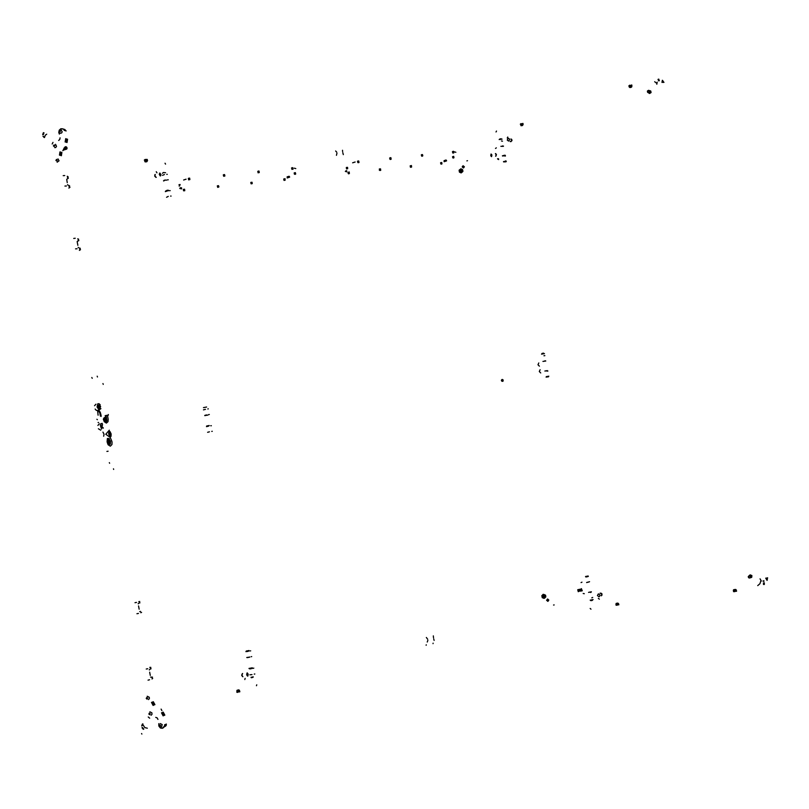 <?xml version="1.0" encoding="UTF-8"?>
<svg xmlns="http://www.w3.org/2000/svg" width="809" height="809" viewBox="0 0 809 809"><rect width="100%" height="100%" fill="white"/><g stroke="black" fill="none" stroke-linecap="round" stroke-linejoin="round"><path stroke-width="0.61" stroke-dasharray="4.04 3.03" d=""/><path stroke-width="1.21" d="M544.093 595.404L543.436 596.253L544.396 595.363L543.446 596.182L544.012 597.305M543.446 596.577L544.224 597.376L543.466 596.577M545.62 596.091L544.073 594.979L543.072 596.658L544.619 597.77L545.62 596.091M545.731 596.031L545.418 595.08L543.739 594.463L542.424 595.737L542.799 597.639L544.477 598.255L545.792 596.971L545.731 596.031M543.163 594.332L541.919 595.707L542.293 597.608L543.941 598.316L542.182 597.669L541.787 595.677L543.486 594.443M592.37 600.42L590.863 600.693M590.59 600.278L592.501 599.944M588.173 575.957L585.463 576.544M588.254 576.372L585.938 576.969M460.665 169.89L461.595 171.377L462.091 171.174L461.069 171.205L460.634 169.981L462.151 169.829L461.888 171.306L460.574 170.527L461.868 171.306M460.19 170.578L461.423 171.761L462.748 170.608L461.484 169.121L460.463 169.486L460.19 170.578M459.866 170.689L459.937 171.67L461.605 172.408L462.92 171.356L462.566 169.556L460.908 168.818L459.593 169.87L459.866 170.689M459.057 170.234L459.532 172.034L461.191 172.772L462.546 171.781L461.17 172.893L459.421 172.125L459.057 170.234L460.463 169.172M593.078 599.6L590.145 600.207M502.045 139.148L499.153 139.563M203.423 407.615L206.588 406.988M499.618 139.006L501.115 138.733M501.469 138.956L499.446 139.401M503.582 161.942L506.07 161.77M503.501 161.547L506.191 161.254M542.05 353.412L543.517 353.118M543.79 353.503L541.909 353.877M546.075 377.115L548.512 376.741M546.358 376.579L548.694 376.256M544.447 353.624L541.534 354.13M162.478 173.359L163.347 172.529L165.572 172.681M589.043 581.914L586.656 582.541M591.409 591.743L588.598 592.4M586.95 582.379L589.053 582.005M599.247 596.718L600.066 595.191L598.7 593.927M601.269 595.849L601.906 593.978L600.086 593.199M598.276 593.978L597.467 595.505L598.822 596.769M629.898 85.178L630.383 86.927L631.667 86.775L631.9 85.946L630.09 86.159M631.9 85.946L631.647 84.955M631.869 86.33L631.718 84.985M628.957 85.673L629.119 86.684M629.736 85.238L629.918 86.219L629.089 86.846L630.1 87.544L631.03 86.785M631.192 87.301L631.96 85.976M629.918 86.219L629.675 87.483M631.637 86.796L630.403 86.937M631.182 87.291L631.698 86.826M630.231 86.998L629.675 87.423M629.776 87.503L631.01 87.352M503.34 146.287L500.872 146.338M504.806 155.803L505.291 155.368L504.654 155.227L502.369 155.824M502.733 156.026L504.765 155.581M662.419 80.303L662.015 82.376M657.181 82.134L656.766 84.207M663.754 82.285L662.591 80.384M767.165 580.316L767.488 577.869M765.678 578.122L767.023 580.397M760.005 578.799L761.36 581.074M511.642 139.34L511.955 140.604L510.914 141.646M545.792 360.996L542.981 361.431M547.278 370.684L544.872 371.007M545.195 371.018L547.268 370.613M521.097 123.575L521.572 125.243L522.806 125.092L523.008 124.303L521.259 124.515M523.008 124.303L522.786 123.362M522.998 124.697L522.867 123.383M520.935 123.635L520.935 125.638M522.857 125.122L523.089 124.323M521.107 124.566L521.016 125.719M522.776 125.102L521.583 125.243M521.431 125.304L522.361 125.092M521.117 125.739L522.311 125.587M650.487 90.841L651.093 92.63L649.212 93.419M649.415 90.659L650.77 91.063L651.033 92.368L649.839 93.48L648.575 92.813M650.497 91.407L649.981 92.974M650.385 91.407L650.689 92.115L650.547 91.366M649.667 90.78L650.487 92.115M650.163 91.417L650.143 92.135M649.991 92.125L650.052 91.417M649.354 90.628L650.264 91.093M649.283 90.598L649.91 91.063M649.526 91.397L649.212 92.175L649.03 90.477L649.809 91.063M649.607 92.115L649.91 91.387L649.293 92.125M649.809 92.125L649.92 91.427M650.426 92.135L650.284 91.407M649.233 90.578L649.708 91.063M649.364 91.437L649.03 92.175L649.394 91.437M650.618 92.479L649.071 93.035M648.949 92.125L650.284 92.479M649.566 92.186L649.799 91.407L649.475 92.125M647.958 92.327L648.788 92.408L647.958 92.378M650.112 92.479L649.546 93.116M649.485 92.954L648.929 92.974M649.93 92.479L649.354 93.065M649.566 92.479L648.666 92.853M649.799 92.944L650.446 92.479L649.839 93.015M649.374 92.469L648.302 92.63M649.182 92.459L648.353 92.701M649.617 92.914L650.244 92.479M649.415 92.873L650.062 92.479M648.656 90.325L647.453 91.043L647.898 92.266M649.374 91.073L648.656 90.487M650.011 91.377L649.91 92.175M650.123 91.366L650.072 92.165M650.234 91.366L650.234 92.155M649.94 90.901L650.547 92.125M649.89 91.397L649.738 92.186M649.172 90.547L649.688 91.063M649.637 91.427L649.394 92.186M648.96 90.456L649.344 91.053M650.81 91.741L650.497 92.691M649.839 93.197L649.222 93.106M648.889 90.648L649.051 91.983M647.422 91.741L647.726 92.408M648.697 92.256L648.12 92.327M649.324 91.437L649.03 92.175M650.578 92.479L650.031 93.045M649.89 92.479L649.233 92.904M649.516 92.469L648.818 92.802M649.324 92.469L648.626 92.742M649.131 92.448L648.424 92.681M649.698 93.156L649.131 93.065M649.506 93.106L649 93.005M508.932 140.897L509.68 139.229L508.406 138.268M510.166 141.626L511.814 140.756L510.995 138.936M508.022 138.41L507.263 140.078L508.537 141.039M600.925 593.128L601.967 593.927L601.906 595.303M749.882 575.027L751.834 575.533L751.379 577.565M749.245 575.695L750.459 574.906L751.824 575.765L751.753 577.221L750.449 577.727L750.57 576.827L750.428 577.737M750.449 575.32L751.46 575.887L751.096 577.373M750.843 576.807L751.217 576.261L751.126 577.05M749.953 575.32L751.156 575.695L750.125 575.553M751.035 576.534L750.58 577.656M751.005 575.887L750.368 575.411M750.327 575.553L750.934 576.008M750.287 575.624L750.863 576.129M750.631 576.504L750.267 575.634L750.792 576.251M750.246 575.705L750.691 576.392M749.033 575.806L749.913 575.553L748.942 575.866L750.55 576.635M751.045 577.211L751.126 576.392L750.509 577.616M750.752 577.444L751.308 577.141M751.51 576.686L751.46 575.887L751.581 576.696M749.872 577.818L750.469 577.242L749.71 577.939L748.578 577.464L748.628 576.109M750.337 577.717L750.621 577.08M750.853 577.302L751.015 576.564M750.408 577.656L750.701 576.979M748.912 577.788L749.801 578.061M748.264 576.726L748.922 576.038M749.174 575.846L749.963 576.21L748.679 576.139M750.034 576.15L750.459 576.868L750.034 576.15M749.609 575.502L750.115 575.563M750.085 576.059L750.55 576.736L750.085 576.059M750.732 576.483L750.176 575.887M751.197 576.291L751.187 577.08M751.359 576.038L751.46 576.969M750.449 575.27L751.207 575.563M749.892 575.351L751.146 575.725M750.337 575.482L751.025 575.968M750.297 575.573L750.954 576.089M750.256 575.654L750.883 576.22M750.226 575.755L750.813 576.352M750.813 576.837L750.59 577.565M750.135 575.957L750.641 576.605M748.365 577.07L748.699 577.808M749.447 575.583L749.973 575.442M749.094 575.775L749.862 575.634M616.862 605.243L616.66 603.474L615.841 604.242L616.65 604.252M618.743 604.859L618.076 603.18L616.822 603.453L618.046 603.18M617.024 605.223L616.812 604.232L618.592 603.848M616.124 603.443L616.67 603.463M617.57 603.322L616.185 603.453M616.812 604.232L616.822 603.453M617.459 603.109L616.246 603.372M618.814 604.829L618.561 603.696M618.652 603.817L617.631 603.079M757.76 585.635L759.924 583.643L760.854 580.902M598.367 598.347L599.348 599.135M507.789 136.984L507.203 138.076M656.635 83.206L654.653 81.658M734.521 591.662L734.259 589.791L733.561 589.761M733.571 589.791L733.308 590.621L734.289 590.621M733.359 590.641L733.621 591.692M736.473 591.258L735.735 589.488L734.441 589.771L734.471 590.59L736.301 590.196M734.703 591.642L734.471 590.59M735.037 589.67L734.269 589.791M734.926 589.437L733.682 589.71M734.451 589.771L735.705 589.498M736.534 591.227L736.271 590.054M735.755 589.468L736.352 590.166M736.564 591.126L733.551 591.601M628.937 85.896L631.809 85.167M618.885 604.717L616.074 605.193M520.298 124.181L522.988 123.575M763.979 581.307L763.848 580.801M764.283 584.452L764.293 582.824M659.365 80.647L658.698 79.1M763.231 581.388L763.099 580.882M658.678 80.89L658.01 79.343M763.534 584.543L763.544 582.905M496.544 131.048L496.048 131.958M590.125 608.499L590.944 609.157M662.945 82.437L663.967 82.316M767.64 577.818L766.608 578.041M253.025 677.376L251.275 677.75M250.942 677.325L253.207 676.85M248.99 650.507L246.229 651.012M249.172 650.982L245.956 651.629M159.727 173.015L159.272 174.259L160.222 175.897M155.217 174.431L154.954 176.059L156.228 177.353M160.495 175.978L160.951 174.744L160 173.096M98.111 410.355L99.77 412.914L100.397 416.119M101.095 416.402L101.105 415.887M101.095 415.563L100.336 412.408L98.819 410.183M144.336 160.081L145.893 159.333L147.359 159.656M239.909 691.665L236.815 692.312M42.958 136.256L44.232 137.51M43.413 132.636L42.685 134.587M141.929 727.746L143.304 729.344M142.424 724.085L141.636 725.946M142.93 723.863L142.141 725.724M142.445 727.524L143.81 729.131M43.969 132.807L43.241 134.749M43.514 136.418L44.202 137.51M96.827 419.295L97.383 419.669M141.595 733.591L141.888 734.056M256.483 685.769L256.736 684.788M165.552 164.106L164.985 163.216M145.448 161.406L145.023 161.76L145.054 160.587L144.669 161.224M145.054 160.587L144.902 159.555M145.215 160.536L145.58 161.345L147.016 161.244L147.238 160.394L145.215 160.536L145.064 159.504M147.238 160.394L147.026 159.363M146.763 161.345L145.175 161.77M146.985 161.254L145.61 161.355M145.296 161.871L146.672 161.77M147.551 160.688L147.127 159.393M146.854 161.729L147.349 160.425M146.833 161.719L147.096 161.284M68.836 188.103L69.928 187.283L69.018 186.616M69.716 185.959L68.816 185.362M68.178 176.847L67.268 176.231M67.481 177.474L68.381 178.233L66.692 179.285M67.946 185.15L67.602 184.674M66.753 179.608L67.268 182.662M66.48 185.989L64.932 186.11M63.183 175.695L64.72 175.573M155.915 177.343L154.691 176.15L154.974 174.613M152.719 678.468L151.971 678.913M150.545 677.163L152.456 677.093L151.748 677.578M149.817 667.364L150.858 667.415L150.1 667.84M150.322 669.174L151.081 668.75M149.705 672.137L150.252 675.394M149.341 669.994L149.513 669.468M149.594 679.793L148.047 680.157M146.176 669.053L147.734 668.699M141.595 612.443L140.817 612.747M139.785 611.655L140.594 611.432M138.814 601.552L139.755 601.502L138.976 601.775M139.188 603.089L139.967 602.806M138.551 605.941L139.097 609.167M138.197 603.817L138.369 603.312M138.43 613.424L136.873 613.748M135.022 602.735L136.569 602.412M100.882 408.676L99.102 409.92L97.08 407.048L97.798 403.792L98.991 403.681L100.235 404.834M97.515 410.466L96.311 410.385L95.118 409.091M94.552 405.713L95.968 404.176M63.436 150.191L62.778 150.686M66.5 149.078L66.925 148.128M65.529 149.058L63.335 149.625M65.236 149.22L65.903 149.26M65.023 149.331L65.6 149.392M64.74 149.483L65.307 149.473M65.792 148.846L66.732 149.068M63.436 149.716L63.254 150.201M63.85 150.049L63.335 149.898M64.285 149.19L64.214 148.34L64.932 148.917L64.528 148.148L64.963 148.957L65.58 148.644L65.185 147.734L66.49 149.139M63.689 148.937L64.316 149.24M65.256 148.775L64.528 148.148M64.235 147.895L65.205 147.329L64.851 147.956M65.792 146.844L65.499 147.359M64.791 147.794L65.175 147.016M66.641 147.258L65.883 146.651M66.692 147.258L67.005 148.098M66.54 148.957L65.519 147.582M65.539 146.864L65.205 147.329M65.62 148.553L65.256 147.713M66.105 148.704L65.509 147.117M67.005 148.482L66.712 148.947M64.7 149.746L64.174 149.776M65.023 149.645L64.457 149.635M65.216 149.594L64.669 149.523M65.903 149.362L65.307 149.18M63.891 149.604L63.547 149.21M64.184 149.443L63.739 148.836M64.467 149.271L63.982 148.492M64.75 149.089L64.295 148.29M65.033 148.917L64.609 148.098M65.327 148.735L64.932 147.905M65.246 148.775L64.831 147.986M64.862 147.521L65.023 146.925M65.135 147.663L65.398 146.783M165.552 191.126L167.281 190.176L168.616 190.287L168.272 190.813M163.772 180.973L164.267 180.245L166.846 180.134M168.13 190.59L165.885 190.914M79.403 250.426L80.455 249.678L79.565 249.192M80.243 248.403L79.353 247.938M78.695 239.211L77.806 238.726M78.018 239.98L78.888 240.586L77.179 241.517M78.493 247.787L78.16 247.321M77.3 242.215L77.816 245.299M77.037 248.757L75.5 248.909M73.73 238.402L75.277 238.261M110.793 436L109.862 432.006M111.086 436.364L111.146 433.958L109.973 431.551M109.407 438.7L108.072 438.468M110.257 437.426L105.817 434.19L109.286 430.196L108.659 433.816L110.398 437.416M102.955 432.148L104.098 434.251L103.673 436.253M147.076 699.168L146.217 698.4L146.783 697.449L147.653 698.218L147.076 699.168M147.278 696.236L149.291 697.277L149.341 698.713L148.472 699.633M98.142 415.189L97.576 410.476M98.041 422.51L98.567 422.49M110.125 442.786L109.741 444.323L108.679 444.616M108.75 444.667L110.358 444.111L110.489 441.431L109.215 439.236L107.648 439.459M107.101 441.593L107.395 438.508M110.661 438.417L111.895 441.309M111.996 441.947L111.915 444.495L110.287 446.133L108.143 444.728L107.213 442.24M108.184 419.335L107.991 421.732L106.343 423.147L104.25 421.651L103.34 419.224L104.796 421.59L106.464 421.711L106.899 420.184L106.11 415.442L107.506 415.29L108.184 419.335M105.21 415.573L105.999 418.182M108.133 451.24L106.889 451.442M104.24 420.882L105.615 420.822M106.131 420.447L105.494 421.398L104.523 421.297M108.993 440.167L107.405 440.167M108.264 444.151L109.69 443.494M107.577 439.58L108.73 439.408L109.751 440.784L108.74 440.157L108.052 441.067L109.033 443.524L110.075 442.948L109.771 440.824M52.949 142.414L52.13 144.012M59.472 155.156L59.997 151.88M65.155 141.949L65.681 138.663M64.285 130.411L63.557 129.137L62.202 128.934M60.473 129.541L59.704 130.057M60.028 137.803L59.765 139.441L58.642 140.463M64.821 130.583L63.385 129.025M65.691 142.101L66.217 138.824M60.018 155.308L60.533 152.031M152.031 702.192L153.639 705.195M161.992 712.658L163.62 715.682M165.117 724.581L164.894 726.138L163.822 727.008M148.3 716.956L149.635 718.159M157.998 719.423L157.189 717.907L155.763 717.411M161.264 727.483L159.697 726.846M164.632 724.793L164.399 726.361L163.135 727.261M161.497 712.871L163.125 715.894M151.526 702.394L153.144 705.408M97.171 376.165L97.505 377.014M92.175 378.349L91.842 377.5M103.239 384.376L102.905 383.527M108.315 415.27L108.325 414.532M103.926 420.184L105.17 420.913M106.303 419.042L105.19 417.414L104.189 418.617L105.443 420.811L106.303 419.072M105.028 418.829L105.908 419.942L106.151 418.789L105.413 418.091L105.028 418.829M104.361 417.535L103.572 418.657M113.654 469.453L113.442 468.795M109.357 462.617L109.569 463.284M149.695 714.782L148.836 714.003L149.402 713.053L150.272 713.831L149.695 714.782M149.867 711.829L151.91 712.86L151.971 714.296L151.121 715.217M59.876 132.079L59.047 131.321L59.755 130.441L60.412 131.048L59.876 132.079M61.201 129.915L62.182 131.918L61.555 133.01L60.301 133.263M153.275 701.686L154.893 704.69M163.226 712.132L164.854 715.156M166.351 724.035L166.118 725.592L165.056 726.462M165.855 724.257L165.633 725.815L164.54 726.684M162.73 712.345L164.358 715.368M152.78 701.888L154.388 704.892M54.243 146.51L53.445 145.933L54.132 144.882L54.779 145.478L54.243 146.51M55.548 144.326L56.559 146.328L55.75 147.551L54.709 147.683M60.827 155.53L61.342 152.264M66.5 142.344L67.026 139.067M65.63 130.825L64.042 129.268M66.166 130.997L64.73 129.45M67.036 142.505L67.562 139.229M61.363 155.682L61.878 152.416M160.04 726.543L159.171 725.764L159.747 724.813L160.617 725.592L160.04 726.543M160.172 723.57L162.255 724.601L161.476 726.957M59.401 134.072L58.794 132.403L59.29 130.107L60.897 128.692L62.718 128.853M164.621 726.522L162.983 728.009M163.903 726.988L162.346 728.292L160.354 727.969L158.857 726.108L158.716 723.681M110.176 434.837L109.832 433.321M109.802 432.926L110.327 435.202M110.368 435.272L109.802 432.855M107.658 442.786L108.962 443.696M108.861 441.613L109.741 442.715L109.427 440.854L108.861 441.613M108.194 440.288L107.415 441.441M56.691 161.042L55.882 160.455L56.569 159.403L57.237 160.192L56.691 161.042M57.965 158.827L59.006 160.839L57.166 162.194M248.99 668.436L252.287 667.86M247.099 657.636L249.809 657.039M249.779 657.151L247.483 657.626M206.619 426.07L209.268 425.645M204.788 415.604L208.024 414.966M209.248 425.564L206.973 425.969M102.015 424.765L101.277 426.626L102.814 428.143M102.571 424.624L101.914 426.565L103.38 428.022M101.54 429.073L100.296 425.2L100.943 423.633L102.359 423.38M100.751 430.176L98.425 428.821M97.859 425.433L99.264 423.845M46.689 134.183L45.264 135.234L44.525 137.52M156.906 172.802L156.218 171.751M244.793 679.57L245.107 678.397M142.566 724.136L144.781 727.584L147.38 728.242M98.708 405.076L97.97 406.927L99.537 408.434M100.65 406.593L99.456 404.935L98.526 406.138L99.78 408.343L100.65 406.624M99.355 406.351L100.245 407.473L99.932 405.622L99.355 406.351M239.049 689.986L239.464 690.522M239.606 690.724L239.757 691.837M237.512 692.383L236.997 690.279M236.754 691.108L237.3 691.28M237.047 690.39L238.655 690.128M238.513 689.895L237.128 690.229M237.684 692.352L237.472 691.25L239.504 690.765L239.656 691.877M237.472 691.25L237.543 690.37L238.989 690.016L239.504 690.765M237.563 690.36L238.958 690.026M161.881 710.595L161.052 709.089M247.038 673.007L246.664 674.817L247.574 676.081M242.579 673.533L241.931 675.242L242.902 676.698M247.827 675.98L248.201 674.17L247.291 672.906M242.599 676.637L241.648 675.282L242.296 673.664M258.779 172.55L258.122 172.813L258.779 172.55M258.132 172.762L259.204 172.59M258.051 172.641L259.234 172.448M258.02 172.62L259.264 172.418M257.98 172.327L259.193 172.115M258.041 172.196L259.001 172.064M257.929 172.155L259.173 171.943M257.889 171.852L259.113 171.65M257.96 171.72L258.92 171.589M257.849 171.68L259.092 171.468M257.808 171.377L259.062 171.124M548.785 600.056L547.885 601.35L546.601 600.278L547.562 598.963L548.785 600.045M546.803 600.268L547.845 601.198L548.684 600.066L547.642 599.135L546.803 600.268M540.736 372.939L539.33 371.503L540.099 369.713M539.391 366.153L537.995 364.717L538.754 362.928M224.376 176.038L223.729 176.301L224.376 176.038M223.739 176.261L224.821 176.089M224.882 175.917L223.476 175.866L224.851 175.937M223.577 175.806L224.811 175.614M223.648 175.684L224.629 175.553M223.537 175.634L224.791 175.432M223.496 175.331L224.73 175.138M223.567 175.209L224.538 175.078M223.456 175.159L224.71 174.956M223.415 174.855L224.639 174.653M167.332 190.904L165.38 191.662M168.292 196.365L166.512 197.265M164.48 174.572L162.528 175.351M165.43 180.013L163.499 180.832M168.242 179.78L167.716 179.78M167.291 174.34L166.765 174.35M170.153 190.661L169.617 190.671M171.103 196.112L170.578 196.122M410.901 167.311L411.569 167.048L410.901 167.311M410.557 167.22L411.538 167.028M411.599 166.856L410.254 166.927L411.569 166.887M410.406 166.826L411.538 166.593M410.456 166.684L411.326 166.543M410.365 166.644L411.508 166.411M410.315 166.381L411.457 166.158M410.365 166.239L411.245 166.098M410.274 166.199L411.427 165.966M410.234 165.936L411.478 165.552L410.193 165.825M441.269 164.146L441.936 163.883L441.269 164.146M440.935 164.055L441.916 163.853M440.865 163.944L441.936 163.721M440.824 163.924L441.967 163.691M440.784 163.671L441.916 163.438M440.834 163.519L441.694 163.388M440.743 163.489L441.886 163.246M440.693 163.226L441.825 162.993M440.743 163.084L441.613 162.943M440.652 163.044L441.795 162.811M440.612 162.791L441.744 162.558M462.263 170.294L461.514 171.134L460.786 170.284L461.383 169.607L462.263 170.294M453.171 153.093L453.869 152.81L453.171 153.093M452.838 152.992L453.849 152.78M452.767 152.881L453.869 152.648M452.727 152.861L453.9 152.618M452.676 152.588L453.839 152.345M452.737 152.446L453.627 152.294M452.636 152.405L453.809 152.163M452.595 152.143L453.748 151.89M452.646 152.001L453.546 151.849M452.555 151.961L453.728 151.708M452.504 151.688L453.657 151.374M498.637 159.525L497.879 159.14M498.496 158.766L497.515 158.746M495.492 148.482L496.332 147.825M294.972 174.36L295.629 174.097L294.972 174.36M294.567 174.259L295.609 174.077M295.659 173.905L294.274 173.915L295.629 173.935M294.405 173.834L295.598 173.622M294.466 173.702L295.406 173.571M294.365 173.662L295.578 173.45M294.324 173.369L295.518 173.166M294.385 173.237L295.315 173.106M294.284 173.197L295.487 172.984M294.243 172.904L295.427 172.701M208.489 426.161L206.457 426.656M209.47 431.784L207.589 432.289M205.537 409.314L203.514 409.829M206.517 414.926L204.748 415.462M205.122 415.351L206.437 414.987M209.349 414.491L208.823 414.552M208.358 408.879L207.832 408.949M211.311 425.716L210.785 425.787M212.292 431.328L211.766 431.399M250.942 668.831L249.425 668.77M251.953 674.635L249.839 674.848M249.445 668.881L250.83 668.78M247.898 651.447L245.926 651.589M248.909 657.242L246.796 657.474M251.741 656.595L251.225 656.726M250.729 650.81L250.203 650.942M251.73 668.295L252.307 668.406M253.773 668.173L253.247 668.315M254.784 673.968L254.269 674.109M464.366 166.816L463.436 167.928L462.232 166.988L463.072 165.703L464.356 166.775M464.255 166.775L463.233 165.805L462.394 166.553L463.415 167.746L464.255 166.775M503.137 380.301L502.399 381.211L501.661 380.361L502.429 379.623L503.137 380.301M502.692 381.363L501.701 381.069L501.519 380.018L502.278 379.461L503.198 380.078L502.945 381.221L501.924 381.292L501.428 380.301L502.005 379.522M347.294 168.687L346.626 168.95L347.294 168.687M346.636 168.909L347.658 168.717M346.565 168.788L347.688 168.575M346.525 168.768L347.718 168.545M346.485 168.484L347.658 168.272M346.545 168.353L347.455 168.211M346.444 168.312L347.627 168.09M346.394 168.029L347.567 167.807M346.454 167.898L347.364 167.756M346.353 167.857L347.546 167.635M346.313 167.574L347.486 167.352M502.48 145.933L503.461 146.146M501.499 140.948L502.49 141.13M505.443 160.91L506.323 161.234M504.452 155.915L505.443 156.076M358.286 162.74L358.963 162.478L358.286 162.74M357.902 162.639L358.933 162.437M357.821 162.518L358.963 162.296M357.79 162.498L358.994 162.265M357.74 162.215L358.933 161.982M357.811 162.073L358.731 161.931M357.699 162.033L358.903 161.81M357.659 161.749L358.842 161.527M357.72 161.618L358.65 161.466M357.618 161.578L358.822 161.345M357.568 161.284L358.751 161.062M422.055 156.248L422.743 155.975L422.055 156.248M421.711 156.157L422.723 155.955M421.631 156.036L422.753 155.813M421.59 156.016L422.773 155.783M421.55 155.743L422.713 155.51M421.61 155.601L422.51 155.459M421.509 155.561L422.692 155.328M421.459 155.288L422.632 155.055M421.519 155.156L422.429 155.004M421.418 155.116L422.601 154.873M421.378 154.832L422.541 154.6M390.434 159.464L391.111 159.191L390.434 159.464M390.069 159.373L391.091 159.171M389.989 159.252L391.121 159.029M389.958 159.231L391.141 158.999M389.908 158.948L391.081 158.716M389.968 158.817L390.889 158.665M389.867 158.776L391.06 158.544M389.817 158.493L391 158.261M389.877 158.362L390.798 158.21M389.776 158.311L390.969 158.079M389.736 158.038L390.899 157.725M584.28 593.725L583.228 593.493M581.084 582.622L581.995 582.146M284.707 180.174L284.07 180.437L284.707 180.174M284.08 180.387L285.112 180.215M284.01 180.265L285.132 180.073M283.969 180.245L285.162 180.043M283.929 179.972L285.102 179.77M283.989 179.831L284.899 179.709M283.888 179.79L285.081 179.588M283.838 179.517L285.021 179.305M283.898 179.376L284.819 179.254M283.797 179.335L284.99 179.133M283.757 179.052L285.031 178.698L283.737 178.981M380.058 170.527L380.715 170.264L380.058 170.527M379.694 170.436L380.685 170.244M380.321 169.991L379.36 170.214L380.321 169.991M379.542 170.032L380.685 169.809M379.593 169.89L380.473 169.759M379.502 169.85L380.655 169.627M379.451 169.587L380.604 169.364M379.512 169.445L380.392 169.314M379.421 169.405L380.574 169.182M379.37 169.142L380.523 168.919M453.222 158.068L453.91 157.795L453.222 158.068M452.898 157.977L453.889 157.765M452.828 157.866L453.91 157.634M452.787 157.836L453.94 157.593M452.737 157.583L453.889 157.34M452.797 157.431L453.667 157.29M452.696 157.401L453.849 157.158M452.656 157.138L453.798 156.895M452.706 156.997L453.586 156.845M452.615 156.956L453.768 156.713M452.565 156.693L453.707 156.45M588.659 581.964L589.579 581.651M587.617 576.686L588.396 576.352M591.794 597.811L592.714 597.477M591.086 592.269L590.519 592.512M348.709 173.793L349.367 173.53L348.709 173.793M348.335 173.702L349.336 173.51M348.264 173.581L349.367 173.379M348.224 173.561L349.397 173.338M348.183 173.288L349.336 173.075M348.234 173.156L349.134 173.025M348.143 173.116L349.306 172.893M348.092 172.843L349.255 172.63M348.153 172.701L349.043 172.57M348.062 172.661L349.225 172.438M348.012 172.388L349.276 172.024L347.961 172.277M291.543 167.999L292.312 167.615M250.82 182.399L252.034 182.237M257.727 171.417L258.496 171.033M217.348 185.868L218.572 185.716M223.335 174.896L224.093 174.511M295.325 172.61L294.173 172.944M180.225 184.563L178.951 184.654M183.319 189.407L184.563 189.245M188.578 178.749L189.104 178.061M358.276 160.93L357.497 161.325M390.454 157.674L389.655 158.079M422.096 154.479L421.297 154.873M380.523 168.889L379.33 169.02M347.587 167.372L346.383 167.503M453.616 156.359L452.524 156.703M441.744 162.528L440.571 162.67M453.232 151.323L452.433 151.728M179.942 188.325L181.56 188.416M287.144 177.484L289.531 176.686M295.791 168.606L294.233 168.181M287.235 177.97L289.622 177.181M179.851 188.548L181.651 188.922M186.08 179.153L183.683 179.992M454.658 151.92L455.831 152.345M446.558 160.93L444.111 161.709M346.748 171.801L345.352 171.407M352.663 162.831L355.141 162.012M346.656 171.326L345.453 171.286M446.467 160.455L444.02 161.244M342.51 150.312L342.581 151.617M342.773 152.648L343.279 154.63M336.433 155.308L336.948 153.225M336.756 152.193L335.664 150.98M553.508 605.051L554.155 604.97M467.46 160.678L466.854 160.86M426.141 645.258L426.212 644.733M427.263 642.043L427.83 640.273M427.627 639.171L426.373 637.462M433.28 635.894L433.493 637.836M433.705 638.938L434.17 640.465M433.098 643.165L433.027 643.681M287.124 176.898L289.116 176.231M180.215 187.759L181.509 187.819M287.215 177.383L289.207 176.726M180.104 188.012L181.6 188.325M544.953 360.844L545.66 360.895M543.941 355.717L544.902 355.657M545.357 360.915L544.75 360.925M548.006 376.246L548.826 376.236M546.985 371.109L547.946 371.038M495.745 153.599L496.443 154.64L495.957 156.117M189.387 179.598L188.74 179.861L189.387 179.598M188.75 179.81L189.852 179.649M188.669 179.679L189.882 179.497M188.639 179.669L189.913 179.477M188.598 179.355L189.842 179.163M188.669 179.234L189.66 179.102M188.548 179.183L189.822 178.991M188.507 178.87L189.751 178.688M188.457 178.678L189.569 178.627M188.325 178.445L189.741 178.506M188.426 178.395L189.67 178.202M491.741 154.701L491.083 153.983L490.77 155.52M495.604 156.208L496.19 154.934L495.381 153.568M490.851 155.945L491.538 156.653L491.821 155.126M251.781 183.613L251.144 183.845L251.781 183.613M251.154 183.815L252.196 183.643M251.083 183.694L252.226 183.501M251.043 183.673L252.256 183.471M251.002 183.39L252.196 183.198M251.063 183.259L251.993 183.137M250.962 183.218L252.165 183.016M250.921 182.935L252.115 182.733M250.982 182.794L251.912 182.672M250.881 182.753L252.084 182.551M250.841 182.47L252.024 182.268M184.27 190.641L183.643 190.863L184.27 190.641M183.663 190.843L184.725 190.681M183.582 190.722L184.755 190.54M183.542 190.702L184.786 190.509M183.501 190.408L184.725 190.226M183.562 190.277L184.523 190.166M183.461 190.226L184.705 190.044M183.421 189.943L184.634 189.751M183.481 189.812L184.442 189.69M183.38 189.761L184.614 189.579M183.34 189.468L184.553 189.286M545.175 596.213L544.599 597.184L543.709 596.546L544.285 595.576L545.175 596.213M544.578 597.366L543.476 596.466L544.265 595.373L545.306 596.284L544.578 597.366M346.748 171.225L345.595 171.124M446.163 160.485L444.121 161.143M346.656 170.739L345.908 170.76M446.072 160.02L444.03 160.667M581.327 588.649L582.288 590.803M580.731 589.063L581.529 588.972L581.974 590.873M579.871 589.336L580.528 589.306M579.466 589.367L580.255 589.417M578.748 589.599L579.982 589.528M579.497 589.731L579.001 589.599M579.881 589.721L579.295 589.508M578.192 589.933L578.657 590.469L579.922 589.862L580.164 590.58L580.478 589.609L581.074 590.176L581.145 589.083L581.883 590.317L581.317 591.005M580.872 589.174L581.631 589.882M580.134 589.63L579.598 589.296M578.283 589.67L578.931 589.973M578.496 590.358L578.213 589.69M578.799 590.408L578.941 591.106L580.164 590.58M578.374 590.216L578.243 591.662M581.418 590.358L580.811 590.691M578.324 590.135L578.85 591.409L580.498 590.752M581.863 590.166L581.438 590.661M580.488 589.609L580.751 590.297L581.347 590.014M579.557 590.772L579.375 590.135L579.608 590.762M578.951 591.035L578.789 590.337M578.607 591.49L578.435 590.56M581.145 590.317L581.317 590.964L581.347 590.388M578.991 591.146L578.577 591.591M577.707 589.721L578.223 591.581M578.769 589.518L579.153 589.882M578.839 589.498L579.214 589.852M578.496 589.599L578.87 589.994M581.449 589.276L581.752 589.892M577.828 589.7L578.233 590.337M578.304 590.57L578.364 591.116M581.226 589.185L581.732 590.004M581.449 589.437L581.691 590.014M581.256 589.286L581.57 589.913M580.983 589.397L581.277 590.054M580.7 589.518L580.983 590.196M580.417 589.64L580.68 590.327M580.144 589.761L580.387 590.469M579.861 589.892L580.083 590.61M579.578 590.024L579.79 590.742M579.295 590.166L579.477 590.883M579.365 590.125L579.557 590.853M579.011 590.297L579.173 591.005M578.718 590.428L578.87 591.136M578.516 590.398L578.678 591.167M578.829 590.327L578.991 591.025M579.123 590.226L579.295 590.883M579.709 590.004L579.911 590.631M579.992 589.882L580.205 590.499M579.972 589.933L580.174 590.519M580.549 589.65L580.811 590.267M580.518 589.67L580.771 590.277M580.832 589.528L581.115 590.166M581.095 589.397L581.418 590.074M581.135 589.508L581.388 590.085M581.641 590.257L581.641 590.853M581.034 590.519L580.993 591.066M580.731 590.651L580.66 591.167M292.605 169.111L291.938 169.374L292.605 169.111M291.948 169.334L293.01 169.152M291.867 169.212L293.04 169.01M291.837 169.192L293.06 168.98M291.796 168.899L293 168.687M291.857 168.768L292.807 168.626M291.746 168.727L292.979 168.505M291.705 168.424L292.909 168.211M291.776 168.292L292.716 168.161M291.665 168.252L292.888 168.039M291.614 167.959L292.828 167.746M218.309 187.101L217.682 187.344L218.309 187.101M217.692 187.304L218.743 187.132M217.611 187.182L218.946 186.737L217.581 187.162M217.53 186.869L218.733 186.677M217.591 186.737L218.541 186.616M217.49 186.697L218.713 186.495M217.449 186.404L218.652 186.212M217.51 186.272L218.46 186.151M217.409 186.232L218.632 186.04M217.368 185.939L218.572 185.746M179.193 186.121L179.8 185.777M179.113 185.999L179.79 185.676"/></g></svg>
